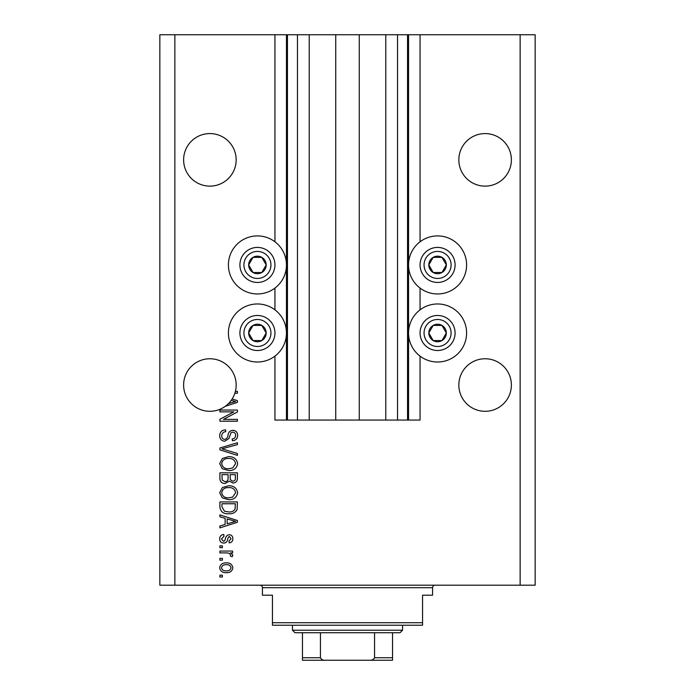 <?xml version="1.0" encoding="UTF-8"?>
<svg xmlns="http://www.w3.org/2000/svg" width="695" height="695" viewBox="0 0 695 695"><rect width="100%" height="100%" fill="white"/><g stroke="black" fill="none" stroke-linecap="round" stroke-linejoin="round"><path stroke-width="1.04" d="M309.223 34.75L309.223 420.058L335.737 420.058L335.737 34.75L274.942 34.75L274.942 241.791M274.942 288.078L274.942 309.848M274.942 356.135L274.942 420.058L287.452 420.058L287.452 34.75M297.46 34.75L297.46 420.058L287.452 420.058M309.223 420.058L297.46 420.058M335.737 420.058L359.263 420.058L359.263 34.75L335.737 34.75M397.54 34.75L397.54 420.058L407.548 420.058L407.548 34.75L385.777 34.75L385.777 420.058L359.263 420.058M385.777 34.75L359.263 34.75M397.54 420.058L385.777 420.058M407.548 34.75L408.547 34.75L408.547 420.058L407.548 420.058M420.058 356.135L420.058 420.058L408.547 420.058M520.138 34.75L520.138 585.19L535.15 585.19L535.15 34.75L420.058 34.75L420.058 241.791M420.058 288.078L420.058 309.848M420.058 34.75L408.547 34.75M511.381 159.85A26.271 26.271 0 0 0 485.11 133.579A26.271 26.271 0 0 0 458.839 159.85A26.271 26.271 0 0 0 485.11 186.121A26.271 26.271 0 0 0 511.381 159.85M236.161 159.85A26.271 26.271 0 0 0 209.89 133.579A26.271 26.271 0 0 0 183.619 159.85A26.271 26.271 0 0 0 209.89 186.121A26.271 26.271 0 0 0 236.161 159.85M511.381 385.03A26.271 26.271 0 0 0 485.11 358.759A26.271 26.271 0 0 0 458.839 385.03A26.271 26.271 0 0 0 485.11 411.301A26.271 26.271 0 0 0 511.381 385.03M236.161 385.03A26.271 26.271 0 0 0 209.89 358.759A26.271 26.271 0 0 0 197.988 408.452A26.271 26.271 0 0 0 228.49 403.578L235.588 401.519L231.218 400.363A26.271 26.271 0 0 0 236.161 385.03M437.572 235.909A29.025 29.025 0 0 0 408.547 264.934A29.025 29.025 0 0 0 437.572 293.959A29.025 29.025 0 0 0 466.597 264.934A29.025 29.025 0 0 0 437.572 235.909M437.572 303.967A29.025 29.025 0 0 1 466.597 332.992A29.025 29.025 0 0 1 437.572 362.008A29.025 29.025 0 0 1 408.547 332.992A29.025 29.025 0 0 1 437.572 303.967M257.428 293.959A29.025 29.025 0 0 1 228.403 264.934A29.025 29.025 0 0 1 257.428 235.909A29.025 29.025 0 0 1 286.453 264.934A29.025 29.025 0 0 1 257.428 293.959M257.428 362.008A29.025 29.025 0 0 0 286.453 332.992A29.025 29.025 0 0 0 257.428 303.967A29.025 29.025 0 0 0 228.403 332.992A29.025 29.025 0 0 0 257.428 362.008M232.165 398.956L237.412 400.633L237.412 402.405L225.371 406.254M235.379 391.398L237.412 391.398L237.412 393.222L234.849 393.222M233.841 411.866L219.898 411.866L219.898 410.05L237.412 410.05L237.412 411.987L223.451 419.372L237.412 419.372L237.412 421.196L219.898 421.196L219.898 419.25L233.841 411.866M224.772 441.212C221.47 440.891 219.768 439.049 219.672 435.695C219.898 432.012 221.87 430.057 225.588 429.84L225.814 431.656C223.243 431.89 221.879 433.289 221.714 435.852C221.696 437.954 222.695 439.136 224.72 439.388C226.752 438.849 227.856 437.39 228.03 435.018C228.49 432.168 230.097 430.596 232.842 430.292C235.926 430.561 237.525 432.255 237.638 435.374C237.482 438.71 235.735 440.5 232.408 440.76L232.182 438.936C234.371 438.771 235.509 437.607 235.596 435.435C235.622 433.463 234.693 432.351 232.799 432.116L231.018 432.69L228.95 438.51L224.772 441.212M237.412 455.381L219.898 449.865L219.898 447.988L237.412 442.75L237.412 444.626L221.948 448.831L237.412 453.496L237.412 455.381M219.672 463.617L222.417 458.448L228.42 456.676C233.633 456.467 236.708 458.787 237.638 463.626C236.734 468.378 233.729 470.689 228.638 470.55L222.348 468.769L219.672 463.617M219.672 492.729L222.417 487.569L228.42 485.796C233.633 485.579 236.708 487.899 237.638 492.738C236.734 497.49 233.729 499.801 228.638 499.67L222.348 497.881L219.672 492.729M225.128 518.331L219.898 516.802L219.898 514.908L237.412 520.503L237.412 522.275L219.898 527.87L219.898 525.985L225.128 524.447L225.128 518.331M222.4 576.998L219.898 576.998L219.898 575.182L222.4 575.182L222.4 576.998M520.138 585.19L159.85 585.19L159.85 34.75L174.862 34.75L174.862 585.19M274.942 34.75L174.862 34.75M226.396 572.68C222.6 572.915 220.358 571.29 219.672 567.789C220.341 564.34 222.548 562.715 226.266 562.898C230.002 562.698 232.199 564.331 232.86 567.789C232.217 571.203 230.062 572.828 226.396 572.68M222.4 560.17L219.898 560.17L219.898 558.354L222.4 558.354L222.4 560.17M226.501 552.89L219.898 552.89L219.898 551.074L232.634 551.074L232.634 552.89L230.601 552.89L232.86 555.044L232.182 556.756L230.358 556.078L230.592 554.845L229.107 553.211L226.501 552.89M222.4 547.66L219.898 547.66L219.898 545.844L222.4 545.844L222.4 547.66M223.781 543.108C221.14 542.917 219.768 541.475 219.672 538.807C219.802 536.245 221.166 534.794 223.764 534.464L223.99 536.288L221.488 538.929L223.469 541.292L224.624 540.875L225.328 539.155C225.632 536.627 226.935 535.141 229.228 534.698C231.617 534.933 232.825 536.279 232.86 538.729C232.816 541.162 231.609 542.543 229.22 542.882L228.994 541.066L231.044 538.799L229.489 536.514L228.429 537.087L227.699 539.129C227.395 541.579 226.084 542.908 223.781 543.108M228.751 513.77C223.564 514.083 220.61 511.859 219.898 507.107L219.898 501.938L237.412 501.938L237.091 509.661C235.258 512.684 232.478 514.057 228.751 513.77M225.041 483.52C221.636 483.373 219.924 481.609 219.898 478.221L219.898 472.826L237.412 472.826L237.412 478.256C237.395 481.201 235.926 482.799 233.007 483.06L229.341 481.105L225.041 483.52M231.044 567.745C230.392 565.513 228.803 564.505 226.275 564.722C223.703 564.505 222.105 565.539 221.488 567.832C222.157 570.065 223.747 571.073 226.275 570.864C228.837 571.073 230.427 570.03 231.044 567.745M227.178 518.93L227.178 523.848L235.588 521.389L227.178 518.922M235.362 503.762L221.948 503.762L221.948 506.89L224.494 511.251L228.777 511.946C231.418 512.198 233.503 511.32 235.014 509.313L235.362 503.762M235.596 492.755C234.84 489.045 232.434 487.334 228.394 487.612C224.624 487.499 222.4 489.202 221.714 492.712C222.452 496.334 224.772 498.046 228.69 497.846L232.651 497.09L235.596 492.755M235.362 474.65L230.132 474.65L230.297 479.654L232.721 481.244C234.762 481.001 235.64 479.802 235.362 477.621L235.362 474.65M228.09 474.65L221.948 474.65L222.165 480.019L225.024 481.696C227.222 481.505 228.238 480.271 228.09 478.004L228.09 474.65M235.596 463.643C234.84 459.934 232.434 458.214 228.394 458.5C224.624 458.387 222.4 460.081 221.714 463.6C222.452 467.222 224.772 468.934 228.69 468.734L232.651 467.97L235.596 463.643M228.49 403.578A26.271 26.271 0 0 0 231.218 400.363M265.012 269.312A8.757 8.757 0 0 0 253.049 257.35A8.757 8.757 0 0 0 253.049 272.518A8.757 8.757 0 0 0 265.012 269.312M263.996 268.722L266.185 264.934L261.807 257.35L253.049 257.35L248.671 264.934L253.049 272.518L261.807 272.518L263.996 268.722M242.26 256.177A17.514 17.514 0 0 1 266.185 249.766A17.514 17.514 0 0 1 272.596 273.691A17.514 17.514 0 0 1 248.671 280.102A17.514 17.514 0 0 1 242.26 256.177A17.514 17.514 0 0 0 248.671 280.102A17.514 17.514 0 0 0 272.596 273.691M266.185 264.934L261.807 257.35L253.049 257.35L248.671 264.934L253.049 272.518L261.807 272.518L266.185 264.934M445.156 269.312A8.757 8.757 0 0 0 433.193 257.35A8.757 8.757 0 0 0 433.193 272.518A8.757 8.757 0 0 0 445.156 269.312M444.14 268.722L446.329 264.934L441.951 257.35L433.193 257.35L428.815 264.934L433.193 272.518L441.951 272.518L444.14 268.722M422.404 256.177A17.514 17.514 0 0 1 446.329 249.766A17.514 17.514 0 0 1 452.74 273.691A17.514 17.514 0 0 1 428.815 280.102A17.514 17.514 0 0 1 422.404 256.177A17.514 17.514 0 0 0 428.815 280.102A17.514 17.514 0 0 0 452.74 273.691M446.329 264.934L441.951 257.35L433.193 257.35L428.815 264.934L433.193 272.518L441.951 272.518L446.329 264.934M445.156 337.37A8.757 8.757 0 0 0 433.193 325.408A8.757 8.757 0 0 0 433.193 340.576A8.757 8.757 0 0 0 445.156 337.37M444.14 336.78L446.329 332.992L441.951 325.408L433.193 325.408L428.815 332.992L433.193 340.576L441.951 340.576L444.14 336.78M422.404 324.235A17.514 17.514 0 0 1 446.329 317.823A17.514 17.514 0 0 1 452.74 341.749A17.514 17.514 0 0 1 428.815 348.16A17.514 17.514 0 0 1 422.404 324.235A17.514 17.514 0 0 0 428.815 348.16A17.514 17.514 0 0 0 452.74 341.749M446.329 332.992L441.951 325.408L433.193 325.408L428.815 332.992L433.193 340.576L441.951 340.576L446.329 332.992M265.012 337.37A8.757 8.757 0 0 0 253.049 325.408A8.757 8.757 0 0 0 253.049 340.576A8.757 8.757 0 0 0 265.012 337.37M263.996 336.78L266.185 332.992L261.807 325.408L253.049 325.408L248.671 332.992L253.049 340.576L261.807 340.576L263.996 336.78M242.26 324.235A17.514 17.514 0 0 1 266.185 317.823A17.514 17.514 0 0 1 272.596 341.749A17.514 17.514 0 0 1 248.671 348.16A17.514 17.514 0 0 1 242.26 324.235A17.514 17.514 0 0 0 248.671 348.16A17.514 17.514 0 0 0 272.596 341.749M266.185 332.992L261.807 325.408L253.049 325.408L248.671 332.992L253.049 340.576L261.807 340.576L266.185 332.992M259.93 585.19A2.502 2.502 0 0 1 262.432 587.692L262.432 595.198L272.44 595.198L272.44 622.72L422.56 622.72L422.56 595.198L432.568 595.198L432.568 587.692L262.432 587.692M435.07 585.19A2.502 2.502 0 0 0 432.568 587.692M422.56 622.72L422.56 625.222L272.44 625.222L272.44 622.72M375.274 660.25L319.726 660.25L375.274 660.25M402.544 630.226L400.042 632.728L294.958 632.728L292.456 630.226L402.544 630.226L402.544 625.222M292.456 630.226L292.456 625.222M392.536 632.728L392.536 659.468M392.536 660.25L302.464 660.25L302.464 657.748L302.464 660.25M369.314 660.25C371.729 660.511 373.484 659.677 374.562 657.748L392.536 657.748M374.562 632.728L374.562 657.748M320.438 632.728L320.438 657.748C321.498 659.668 323.253 660.502 325.686 660.25M302.464 632.728L302.464 657.748L320.438 657.748M286.453 34.75L286.453 420.058M269.13 271.693A13.509 13.509 0 0 0 264.187 253.232A13.509 13.509 0 0 0 245.726 258.175A13.509 13.509 0 0 0 250.669 276.636A13.509 13.509 0 0 0 269.13 271.693M449.274 271.693A13.509 13.509 0 0 0 444.331 253.232A13.509 13.509 0 0 0 425.87 258.175A13.509 13.509 0 0 0 430.813 276.636A13.509 13.509 0 0 0 449.274 271.693M449.274 339.742A13.509 13.509 0 0 0 444.331 321.29A13.509 13.509 0 0 0 425.87 326.233A13.509 13.509 0 0 0 430.813 344.685A13.509 13.509 0 0 0 449.274 339.742M269.13 339.742A13.509 13.509 0 0 0 264.187 321.29A13.509 13.509 0 0 0 245.726 326.233A13.509 13.509 0 0 0 250.669 344.685A13.509 13.509 0 0 0 269.13 339.742"/></g></svg>
